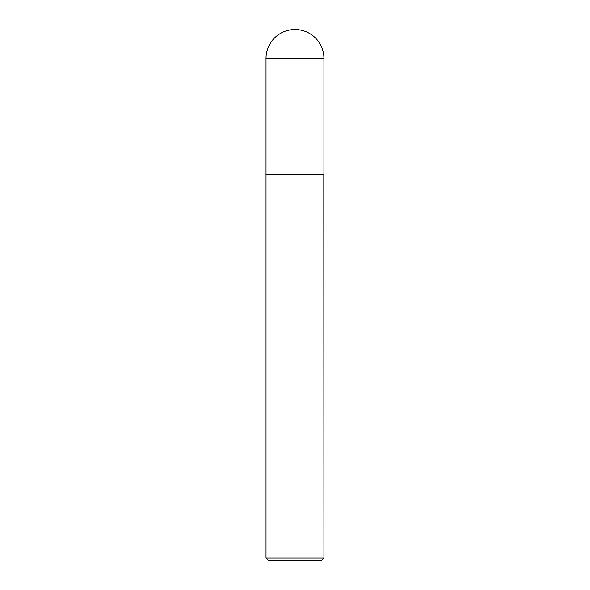 <?xml version="1.0" encoding="UTF-8"?>
<svg xmlns="http://www.w3.org/2000/svg" width="590" height="590" viewBox="0 0 590 590"><rect width="100%" height="100%" fill="white"/><g stroke="black" fill="none" stroke-linecap="round" stroke-linejoin="round"><path stroke-width="0.44" stroke-dasharray="2.95 2.21" d="M266.038 174.316L323.962 174.316M295 174.316L323.836 174.316L295 174.316M266.038 174.441L323.962 174.441M266.038 558.044L323.962 558.044M268.494 560.5L321.506 560.5M266.038 58.462L323.962 58.462"/><path stroke-width="0.89" d="M266.038 58.462L266.038 174.316L323.962 174.316L323.962 58.462L266.038 58.462A28.962 28.962 0 0 1 295 29.5A28.962 28.962 0 0 1 323.962 58.462M323.962 174.441L266.038 174.441L266.038 558.044L323.962 558.044L323.836 174.316M323.962 558.044L321.506 560.5L268.494 560.5L266.038 558.044"/></g></svg>
